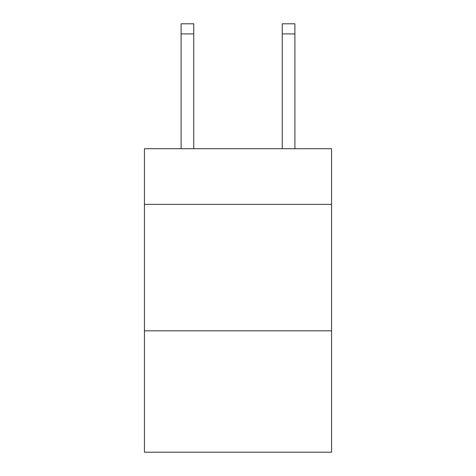 <?xml version="1.0" encoding="UTF-8"?>
<svg xmlns="http://www.w3.org/2000/svg" width="476" height="476" viewBox="0 0 476 476"><rect width="100%" height="100%" fill="white"/><g stroke="black" fill="none" stroke-linecap="round" stroke-linejoin="round"><path stroke-width="0.71" d="M331.57 204.365L331.57 148.726L144.43 148.726L144.43 204.365L331.57 204.365L331.57 452.2L144.43 452.2L144.43 204.365M331.57 330.814L144.43 330.814M282.256 148.726L282.256 23.8L294.9 23.8L294.9 148.726M282.256 23.8L294.9 23.8M193.744 148.726L193.744 33.915L181.1 33.915L181.1 23.8L193.744 23.8L193.744 33.915M181.1 148.726L181.1 33.915M282.256 33.915L294.9 33.915"/></g></svg>
